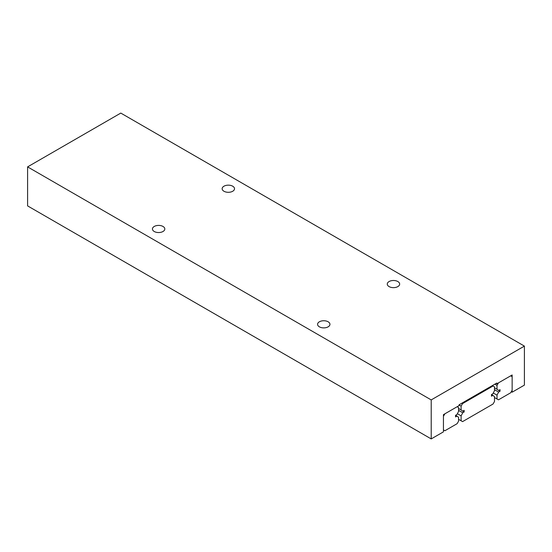 <?xml version="1.0" encoding="UTF-8"?>
<svg xmlns="http://www.w3.org/2000/svg" width="552" height="552" viewBox="0 0 552 552"><rect width="100%" height="100%" fill="white"/><g stroke="black" fill="none" stroke-linecap="round" stroke-linejoin="round"><path stroke-width="0.83" d="M223.96 191.254A6.189 3.574 180 0 1 222.145 188.729A6.189 3.574 180 0 1 225.968 185.431A6.189 3.574 180 0 1 232.709 186.203A6.189 3.574 180 0 1 234.517 188.729A6.189 3.574 180 0 1 230.702 192.034A6.189 3.574 180 0 1 223.96 191.254M319.387 326.839A6.189 3.574 180 0 1 317.572 324.314A6.189 3.574 180 0 1 321.395 321.016A6.189 3.574 180 0 1 328.136 321.788A6.189 3.574 180 0 1 329.951 324.314A6.189 3.574 180 0 1 326.128 327.612A6.189 3.574 180 0 1 319.387 326.839M154.249 231.502A6.189 3.574 180 0 1 152.442 228.976A6.189 3.574 180 0 1 156.257 225.678A6.189 3.574 180 0 1 162.999 226.451A6.189 3.574 180 0 1 164.813 228.976A6.189 3.574 180 0 1 160.991 232.275A6.189 3.574 180 0 1 154.249 231.502M389.091 286.598A6.189 3.574 180 0 1 387.276 284.073A6.189 3.574 180 0 1 391.099 280.768A6.189 3.574 180 0 1 397.84 281.541A6.189 3.574 180 0 1 399.655 284.073A6.189 3.574 180 0 1 395.832 287.371A6.189 3.574 180 0 1 389.091 286.598M512.146 374.981L496.765 383.861L496.765 383.047L459.098 404.788L459.098 405.603L443.442 414.649L443.442 431.857L431.209 438.916L431.209 399.91L524.4 346.104L524.4 385.117L512.146 392.189L512.146 374.981M496.055 383.454L496.765 383.861M524.4 346.104L120.791 113.084L27.6 166.883L431.209 399.91M27.6 166.883L27.6 205.896L431.209 438.916M511.304 391.699L512.146 392.189M512.146 390.243L510.69 392.769L498.463 399.827L497.007 398.986L497.007 395.156L498.635 392.058L500.029 391.251L500.029 389.643L498.635 390.443L497.007 389.236L497.007 385.399L498.463 382.881L510.69 375.822L512.146 376.657L512.146 390.243M494.495 397.543L497.007 398.986M493.274 393.003L497.007 395.156M494.495 389.671L498.635 392.058M498.635 390.443L500.029 391.251M494.495 387.787L497.007 389.236M494.84 384.157L497.007 385.399M443.442 416.318L444.898 413.8L457.125 406.734L458.581 407.576L458.581 411.412L456.952 414.504L455.559 415.311L455.559 416.926L456.952 416.118L458.581 417.326L458.581 421.162L457.125 423.681L444.898 430.746L443.442 429.904L443.442 416.318M455.559 415.311L456.952 416.118M493.039 404.023L462.569 421.618L461.113 420.776L461.113 415.87L462.742 412.772L464.142 411.971L464.142 410.357L462.742 411.164L461.113 409.95L461.113 406.12L462.569 403.595L493.039 386L494.495 386.842L494.495 390.671L492.867 393.769L491.466 394.577L491.466 396.191L492.867 395.384L494.495 396.591L494.495 401.504L493.039 404.023M458.581 419.32L461.113 420.776M457.373 413.71L461.113 415.87M458.581 410.377L462.742 412.772M462.742 411.164L464.142 411.971M458.581 408.494L461.113 409.95M459.098 404.954L461.113 406.12M461.865 403.195L462.569 403.595M492.343 385.6L493.039 386M491.466 394.577L492.867 395.384"/></g></svg>
